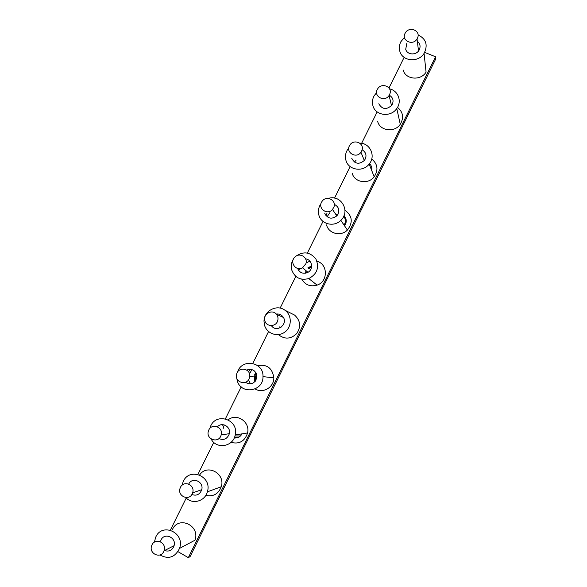 <?xml version="1.0" encoding="UTF-8"?>
<svg xmlns="http://www.w3.org/2000/svg" width="587" height="587" viewBox="0 0 587 587"><rect width="100%" height="100%" fill="white"/><g stroke="black" fill="none" stroke-linecap="round" stroke-linejoin="round"><path stroke-width="0.88" d="M403.695 58.238L388.976 87.999M377.17 111.89L361.621 143.331M350.131 166.561L334.539 198.098M326.952 213.441L325.895 215.583M323.019 221.402L307.383 253.026M299.678 268.611L298.71 270.563M295.826 276.396L280.138 308.116M268.553 331.56L252.821 363.368M249.923 369.23L248.587 371.923M241.198 386.877L225.423 418.78M222.51 424.665L222.113 425.472M213.763 442.363L197.936 474.362M186.248 498.011L170.377 530.105M369.458 163.67C371.49 165.541 372.253 167.86 371.754 170.619M343.975 215.715C346.785 218.856 346.968 222.224 344.54 225.826M307.808 267.929L311.66 265.874M305.46 273.212L305.988 270.658M280.05 327.876L279.801 326.798M254.699 374.359L255.881 372.613M254.89 381.711L254.164 375.775M242.02 433.852C240.259 436.941 237.662 438.298 234.235 437.924M212.927 489.8L210.806 490.578M177.964 551.648L188.317 557.65L190.093 556.615L435.723 58.979L435.561 56.778L188.317 557.65M424.687 52.375L435.561 56.778M308.791 268.765L311.565 267.026M306.575 272.926L306.986 271.488M280.982 327.363L280.931 326.981M256.035 374.513L256.453 373.772M255.705 380.699L255.499 375.922M237.368 437.748L234.484 437.352M418.054 34.868C426.147 38.918 428.15 45.104 424.063 53.417L426.081 72.128C420.674 81.087 405.485 79.605 403.13 69.963M424.063 53.417C418.34 62.89 402.293 61.386 399.813 51.238C398.903 47.987 399.263 44.803 400.899 41.677L404.48 37.392M417.328 41.273C420.292 43.761 420.842 46.784 418.971 50.35C415.948 55.596 407.099 54.877 405.72 49.301L406.828 43.277M417.783 37.385L417.041 38.969C412.756 46.366 400.745 40.276 405.257 33.033C408.801 26.099 420.439 30.106 417.783 37.385M426.749 77.161L427.71 75.217M397.487 107.392C403.144 112.066 404.076 117.686 400.268 124.268C394.647 132.904 379.95 131.026 377.668 121.465M389.548 88.894C398.169 90.545 402.19 101.382 396.768 108.522C390.825 117.649 375.298 115.72 372.899 105.645C371.997 102.314 372.385 99.071 374.073 95.901L376.597 92.614M389.276 95.167C393.187 97.611 394.046 100.942 391.859 105.154C386.606 110.018 382.247 109.556 378.791 103.767M354.416 162.085L356.008 160.376M371.725 159.011C377.734 164.037 378.549 169.966 374.183 176.797C368.24 184.832 354.321 182.454 352.141 173.106M359.772 143.147C370.118 143.001 376.069 156.105 369.172 164.044C362.891 172.541 348.194 170.069 345.904 160.214C345.002 156.766 345.435 153.427 347.218 150.206L348.781 148.012M362.12 149.773C366.229 152.393 367.051 155.878 364.571 160.244C359.295 164.771 355.032 164.147 351.774 158.387M327.098 216.786L329.762 212.751M344.987 210.227C352.405 215.825 353.205 222.436 347.394 230.053C340.952 236.788 328.566 233.677 326.541 224.894M328.382 198.421C340.952 194.099 350.887 211.415 340.834 220.345C334.025 227.477 320.957 224.212 318.829 214.945C317.905 211.276 318.44 207.776 320.429 204.445L321.016 203.579M334.274 204.298C339.235 207.072 340.115 210.902 336.923 215.796C331.655 219.626 327.575 218.753 324.684 213.169M336.138 214.849L337.951 214.365M343.674 216.39C345.882 219.134 346 222.025 344.026 225.063M306.076 262.961L309.877 261.171M316.958 261.244C328.06 264.062 328.199 281.599 317.09 285.121C310.413 286.992 305.313 285.018 301.769 279.199M295.789 256.292C303.508 251.001 310.222 251.933 315.945 259.094C319.46 267.628 317.068 274.122 308.784 278.568C300.441 280.652 294.74 277.739 291.68 269.837C290.763 266.072 291.328 262.506 293.383 259.146M305.614 258.911C312.306 259.483 313.832 269.616 307.639 272.478C302.973 274.21 299.627 272.852 297.594 268.406M308.219 268.281L311.631 266.483M291.145 313.348L294.549 315.058C300.471 320.495 301.204 326.666 296.743 333.563C290.822 339.22 284.702 339.572 278.392 334.619M264.451 324.882L264.025 321.537C263.578 311.029 276.8 303.861 284.952 310.244C292.143 315.226 291.996 327.157 284.636 332.227C277.424 337.518 266.513 333.504 264.451 324.882M276.242 314.045C278.737 313.729 280.85 314.493 282.567 316.334C289.193 323.386 276.719 333.687 271.363 325.602M249.644 373.633L251.94 369.531M257.664 365.613C267.056 364.079 272.441 368.152 273.821 377.837C274.078 387.273 262.851 393.921 255.132 388.954M250.378 383.913L249.321 381.117M237.493 372.173C241.624 358.07 263.82 361.834 262.991 376.627C263.475 391.925 240.083 394.97 237.133 380.097L236.818 378.322M246.679 370.023C252.777 368.313 256.203 370.69 256.937 377.155C254.985 383.575 251.119 385.299 245.329 382.335M254.626 376.157L256.174 373.149M255.294 381.249L254.641 379.584M223.163 428.569L224.19 424.893M228.196 419.815C236.693 412.742 250.341 421.914 247.575 432.964C244.772 441.314 239.261 444.447 231.029 442.363M209.816 428.517L210.395 426.778C215.7 411.847 239.063 419.397 235.211 434.938C233.296 446.839 216.332 449.605 211.1 438.959M217.447 426.778C222.15 421.481 231.337 427.013 229.268 433.94C227.228 438.973 223.772 440.514 218.907 438.555M199.646 474.934C207.116 463.503 225.702 473.533 221.27 486.748C218.364 494.093 213.213 496.954 205.817 495.333M182.109 485.185L183.071 481.964C188.919 466.672 212.538 476.138 207.358 491.84C204.958 501.459 192.243 504.805 185.815 497.585M188.72 484.048C192.426 476.24 204.577 481.986 201.576 490.174C199.551 494.665 196.307 496.103 191.854 494.489M172.285 529.885C178.088 515.232 200.556 525.321 194.972 540.216L179.512 548.419C175.029 557.43 168.506 559.602 159.95 554.95M154.41 542.131L155.614 537.443C161.77 521.938 185.433 532.651 179.512 548.419M160.611 541.097L160.867 540.392C164.125 531.683 177.325 537.699 173.855 546.358C171.874 550.511 168.799 551.897 164.617 550.525M307.082 272.742L307.39 271.818M311.132 266.909L311.609 266.733M256.049 380.127L256.079 375.915M389.929 93.722L389.086 95.468C384.617 102.732 372.921 96.224 377.536 89.085C381.176 82.231 392.586 86.465 389.929 93.722M401.596 128.12L402.55 126.19M361.996 150.228L360.961 152.253C356.192 159.253 345.009 152.18 349.779 145.231C353.55 138.547 364.637 143.045 361.996 150.228M376.37 179.226L377.324 177.303M333.981 206.903L332.484 209.486C327.157 215.855 316.995 207.901 322.058 201.37C326.093 195.082 336.556 199.903 333.981 206.903M351.077 230.464L352.024 228.556M345.361 224.572L343.3 223.985M305.871 263.746L302.518 267.797C295.914 271.737 289.12 261.963 294.953 256.967C299.627 252.124 308.219 257.429 305.871 263.746M325.719 281.841L326.658 279.948M277.688 320.773C275.963 327.172 266.072 326.988 264.818 320.568C262.837 313.935 272.302 308.806 276.455 314.287C277.959 316.21 278.37 318.374 277.688 320.773M300.287 333.357L301.219 331.479M249.409 377.969C247.098 386.268 234.169 382.401 236.634 374.183C238.315 366.193 250.825 368.343 249.717 376.465L249.409 377.969M274.789 385.021L275.714 383.157M221.05 435.334C218.569 444.066 205.215 439.127 208.532 430.748C211.034 422.64 223.596 426.749 221.167 434.916L221.05 435.334M249.218 436.831L250.135 434.974M192.602 492.882L192.595 492.897C190.012 501.812 176.577 496.279 180.253 487.848C183.1 479.704 195.559 484.737 192.602 492.882L201.708 489.705M223.581 488.773L224.483 486.939M164.066 550.599L163.978 550.848C161.109 559.646 148.027 553.548 151.842 545.242C154.829 537.2 167.016 542.505 164.066 550.599M197.87 540.862L198.766 539.042M370.661 167.831L371.784 170.479M310.141 269.917L310.772 269.389M240.413 436.016L234.969 435.921M417.041 38.969L418.524 50.981M400.268 124.268L396.768 108.522M374.183 176.797L369.172 164.044M347.394 230.053L340.834 220.345M317.09 285.121L308.784 278.568M294.549 315.058L284.952 310.244M273.821 377.837L262.991 376.627M247.575 432.964L235.211 434.938M221.27 486.748L207.358 491.84M389.086 95.468L391.507 105.638M360.961 152.253L364.336 160.544M332.484 209.486L336.843 215.884M302.518 267.797L307.97 272.295M276.455 314.287L283.374 317.45M249.717 376.465L256.93 377.228M221.167 434.916L229.326 433.69M163.978 550.848L174.053 545.697"/></g></svg>
